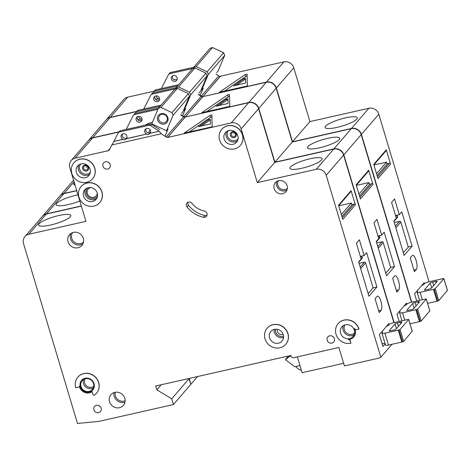 <?xml version="1.0" encoding="UTF-8"?>
<svg xmlns="http://www.w3.org/2000/svg" width="471" height="471" viewBox="0 0 471 471"><rect width="100%" height="100%" fill="white"/><g stroke="black" fill="none" stroke-linecap="round" stroke-linejoin="round"><path stroke-width="0.71" d="M167.876 117.679A5.534 5.14 40.8 0 1 164.291 124.026A5.534 5.14 40.8 0 1 157.591 119.999A5.534 5.14 40.8 0 1 161.176 113.652A5.534 5.14 40.8 0 1 167.876 117.679M158.792 119.499A4.51 4.186 -139.2 0 0 162.154 122.731A4.51 4.186 -139.2 0 0 166.398 121.494A4.51 4.186 -139.2 0 0 167.17 117.603A4.51 4.186 -139.2 0 0 163.808 114.371A4.51 4.186 -139.2 0 0 159.563 115.607A4.51 4.186 -139.2 0 0 158.792 119.499M173.098 115.26L171.997 112.628L160.935 107.406L177.343 88.371L174.753 89.266L158.344 108.301L151.774 123.832L166.522 130.791L173.098 115.26L189.501 96.225L188.406 93.588L177.343 88.371M160.935 107.406L158.344 108.301M152.404 124.126L152.18 124.662M150.025 129.749L148.648 133.016M152.457 122.207A24.604 22.849 -139.2 0 0 145.274 125.121M181.441 113.487L182.931 111.757L189.501 96.225M166.522 130.791L168.017 129.06L164.997 136.196M171.997 112.628L188.406 93.588M386.444 326.427A8.201 1.725 -16.7 0 0 389.158 324.696L389.258 324.578A4.104 0.865 -16.7 0 1 394.062 322.564L407.391 319.556A4.104 0.865 -16.7 0 1 408.133 319.403L408.651 319.515L400.032 329.517L403.6 341.422L402.599 341.875A4.104 0.865 163.3 0 1 401.816 342.07L388.487 345.084A4.104 0.865 163.3 0 1 385.549 345.108L381.981 333.203A4.104 0.865 -16.7 0 0 384.913 333.18L398.242 330.165A4.104 0.865 -16.7 0 0 399.025 329.971L400.032 329.517M412.184 331.29L403.6 341.422M382.111 343.712A8.201 1.725 163.3 0 1 385.09 343.565M381.981 333.203A4.104 0.865 -16.7 0 1 382.099 332.885L382.199 332.773A8.201 1.725 -16.7 0 0 382.44 332.137A8.201 1.725 -16.7 0 0 381.869 331.731M393.721 330.077L390.677 330.766A2.049 0.43 -16.7 0 1 389.211 330.777A2.049 0.43 -16.7 0 1 389.27 330.618L395.034 323.924A2.049 0.43 -16.7 0 1 397.436 322.918L400.485 322.229A2.049 0.43 -16.7 0 1 401.951 322.217A2.049 0.43 -16.7 0 1 401.893 322.376L396.123 329.07A2.049 0.43 -16.7 0 1 393.721 330.077M83.655 168.377A2.237 2.072 40.8 0 1 85.104 165.816A2.237 2.072 40.8 0 1 87.806 167.44A2.237 2.072 40.8 0 1 86.358 170.002A2.237 2.072 40.8 0 1 83.655 168.377M231.414 134.989A2.237 2.072 40.8 0 1 232.862 132.428A2.237 2.072 40.8 0 1 235.565 134.047A2.237 2.072 40.8 0 1 234.116 136.614A2.237 2.072 40.8 0 1 231.414 134.989M334.416 338.649A3.898 3.615 40.8 0 1 330.083 343.076A3.898 3.615 40.8 0 1 327.845 336.924A3.898 3.615 40.8 0 1 334.416 338.649M101.124 408.18A3.898 3.615 40.8 0 1 96.791 412.608A3.898 3.615 40.8 0 1 94.553 406.455A3.898 3.615 40.8 0 1 101.124 408.18M380.909 301.269A7.383 2.261 77.3 0 0 377.489 296.147A7.383 2.261 77.3 0 0 377.041 296.436L375.057 298.738L379.202 312.567L381.192 310.259A7.383 2.261 77.3 0 0 380.909 301.269M90.75 187.57A5.228 4.857 -139.2 0 0 88.265 189.054A5.228 4.857 -139.2 0 0 87.371 193.563A5.228 4.857 -139.2 0 0 91.262 197.314A5.228 4.857 -139.2 0 0 96.184 195.883A5.228 4.857 -139.2 0 0 97.285 193.204M277.26 329.306A4.41 4.092 -139.2 0 0 277.36 331.366A4.41 4.092 -139.2 0 0 283.195 334.422M187.947 202.336A3.279 3.044 -139.2 0 0 188.553 205.291A27.065 25.134 -139.2 0 0 204.985 215.53A3.279 3.044 -139.2 0 0 206.999 215.306M186.457 205.874A3.279 3.044 40.8 0 1 191.95 203.354A20.506 19.04 40.8 0 0 204.402 211.108A3.279 3.044 40.8 0 1 206.433 216.324A3.279 3.044 40.8 0 1 203.496 217.261A27.065 25.134 40.8 0 1 187.064 207.022A3.279 3.044 40.8 0 1 186.457 205.874M233.816 133.982L234.158 133.899L233.816 133.982M86.058 167.37L86.399 167.293L86.058 167.37M287.858 333.686A12.305 11.422 -139.2 0 0 278.691 324.866A12.305 11.422 -139.2 0 0 267.116 328.234A12.305 11.422 -139.2 0 0 265.008 338.849A12.305 11.422 -139.2 0 0 274.175 347.663A12.305 11.422 -139.2 0 0 285.75 344.295A12.305 11.422 -139.2 0 0 287.858 333.686M267.163 328.175A12.305 11.422 40.8 0 1 267.21 328.116A12.305 11.422 40.8 0 1 278.791 324.755A12.305 11.422 40.8 0 1 287.958 333.568A12.305 11.422 40.8 0 1 285.85 344.183A12.305 11.422 40.8 0 1 285.803 344.242M269.577 337.813A7.383 6.853 -139.2 0 0 275.076 343.106A7.383 6.853 -139.2 0 0 282.023 341.086A7.383 6.853 -139.2 0 0 283.289 334.716A7.383 6.853 -139.2 0 0 277.79 329.429A7.383 6.853 -139.2 0 0 270.843 331.449A7.383 6.853 -139.2 0 0 269.577 337.813M350.901 343.218L350.265 341.104A2.049 1.902 40.8 0 0 348.181 339.567A8.201 7.618 40.8 0 0 353.656 337.053A8.201 7.618 40.8 0 0 354.445 328.475A2.049 1.902 40.8 0 0 356.777 329.594L358.873 329.117A12.305 11.422 -139.2 0 0 349.706 320.304A12.305 11.422 -139.2 0 0 338.125 323.665A12.305 11.422 -139.2 0 0 336.023 334.28A12.305 11.422 -139.2 0 0 350.901 343.218L350.365 340.992A2.049 1.902 -139.2 0 0 348.858 339.526M340.592 333.25A7.383 6.853 -139.2 0 0 346.091 338.537A7.383 6.853 -139.2 0 0 353.038 336.518A7.383 6.853 -139.2 0 0 354.298 330.153A7.383 6.853 -139.2 0 0 348.805 324.86A7.383 6.853 -139.2 0 0 341.852 326.88A7.383 6.853 -139.2 0 0 340.592 333.25M101.813 192.021A12.305 11.422 -139.2 0 0 92.646 183.201A12.305 11.422 -139.2 0 0 81.065 186.569A12.305 11.422 -139.2 0 0 78.963 197.184A12.305 11.422 -139.2 0 0 88.124 205.998A12.305 11.422 -139.2 0 0 99.705 202.636A12.305 11.422 -139.2 0 0 101.813 192.021M81.118 186.51A12.305 11.422 40.8 0 1 81.165 186.457A12.305 11.422 40.8 0 1 92.746 183.089A12.305 11.422 40.8 0 1 101.913 191.903A12.305 11.422 40.8 0 1 99.805 202.518A12.305 11.422 40.8 0 1 99.758 202.577M83.532 196.154A7.383 6.853 -139.2 0 0 89.031 201.441A7.383 6.853 -139.2 0 0 95.978 199.421A7.383 6.853 -139.2 0 0 97.244 193.051A7.383 6.853 -139.2 0 0 91.745 187.764A7.383 6.853 -139.2 0 0 84.792 189.784A7.383 6.853 -139.2 0 0 83.532 196.154M76.39 172.339A7.383 6.853 -139.2 0 0 81.889 177.632A7.383 6.853 -139.2 0 0 88.836 175.612A7.383 6.853 -139.2 0 0 90.096 169.242A7.383 6.853 -139.2 0 0 84.597 163.955A7.383 6.853 -139.2 0 0 77.65 165.975A7.383 6.853 -139.2 0 0 76.39 172.339M94.665 168.212A12.305 11.422 -139.2 0 0 85.504 159.392A12.305 11.422 -139.2 0 0 73.923 162.76A12.305 11.422 -139.2 0 0 71.816 173.375A12.305 11.422 -139.2 0 0 80.983 182.189A12.305 11.422 -139.2 0 0 92.563 178.827A12.305 11.422 -139.2 0 0 94.665 168.212M73.976 162.701A12.305 11.422 40.8 0 1 74.024 162.642A12.305 11.422 40.8 0 1 85.604 159.28A12.305 11.422 40.8 0 1 94.765 168.094A12.305 11.422 40.8 0 1 92.663 178.709A12.305 11.422 40.8 0 1 92.61 178.768M224.149 138.951A7.383 6.853 -139.2 0 0 229.648 144.238A7.383 6.853 -139.2 0 0 236.595 142.218A7.383 6.853 -139.2 0 0 237.861 135.854A7.383 6.853 -139.2 0 0 232.362 130.561A7.383 6.853 -139.2 0 0 225.415 132.581A7.383 6.853 -139.2 0 0 224.149 138.951M242.43 134.818A12.305 11.422 -139.2 0 0 233.263 126.004A12.305 11.422 -139.2 0 0 221.682 129.372A12.305 11.422 -139.2 0 0 219.58 139.981A12.305 11.422 -139.2 0 0 228.741 148.801A12.305 11.422 -139.2 0 0 240.322 145.433A12.305 11.422 -139.2 0 0 242.43 134.818M221.735 129.313A12.305 11.422 40.8 0 1 221.782 129.254A12.305 11.422 40.8 0 1 233.363 125.887A12.305 11.422 40.8 0 1 242.53 134.706A12.305 11.422 40.8 0 1 240.422 145.321A12.305 11.422 40.8 0 1 240.375 145.374M80.994 386.491A6.765 6.282 -139.2 0 0 86.034 391.336A6.765 6.282 -139.2 0 0 92.404 389.488A6.765 6.282 -139.2 0 0 93.558 383.647A6.765 6.282 -139.2 0 0 88.519 378.802A6.765 6.282 -139.2 0 0 82.148 380.65A6.765 6.282 -139.2 0 0 80.994 386.491M92.816 389.947A7.383 6.853 40.8 0 1 85.881 391.896A7.383 6.853 40.8 0 1 80.423 386.62A7.383 6.853 40.8 0 1 81.636 380.309M80.323 386.732A7.383 6.853 -139.2 0 0 85.822 392.025A7.383 6.853 -139.2 0 0 92.769 390.006A7.383 6.853 -139.2 0 0 94.029 383.635A7.383 6.853 -139.2 0 0 88.536 378.343A7.383 6.853 -139.2 0 0 81.583 380.362A7.383 6.853 -139.2 0 0 80.323 386.732M77.856 377.153A12.305 11.422 -139.2 0 1 94.636 376.529A12.305 11.422 -139.2 0 1 96.496 393.214A12.305 11.422 -139.2 0 1 94.306 395.145A0.818 0.759 40.8 0 1 93.07 394.651L92.169 391.66A8.201 7.618 40.8 0 1 79.558 386.903A8.201 7.618 40.8 0 1 79.381 386.202A0.818 0.759 40.8 0 1 78.834 387.068L75.754 387.768A12.305 11.422 -139.2 0 1 77.856 377.153L77.956 377.035A12.305 11.422 40.8 0 1 94.736 376.417A12.305 11.422 40.8 0 1 96.596 393.102A12.305 11.422 40.8 0 1 96.543 393.155M50.574 225.02A16.815 3.538 163.3 0 1 38.545 225.12A16.815 3.538 163.3 0 1 58.728 215.559A16.815 3.538 163.3 0 1 70.756 215.459A16.815 3.538 163.3 0 1 50.574 225.02M301.923 168.224A16.815 3.538 163.3 0 1 289.889 168.324A16.815 3.538 163.3 0 1 310.071 158.762A16.815 3.538 163.3 0 1 322.099 158.656A16.815 3.538 163.3 0 1 301.923 168.224M109.566 401.763A8.201 7.618 -139.2 0 0 115.678 407.639A8.201 7.618 -139.2 0 0 123.396 405.396A8.201 7.618 -139.2 0 0 124.803 398.325A8.201 7.618 -139.2 0 0 118.692 392.443A8.201 7.618 -139.2 0 0 110.973 394.686A8.201 7.618 -139.2 0 0 109.566 401.763M68.077 241.788A8.201 7.618 -139.2 0 0 74.188 247.664A8.201 7.618 -139.2 0 0 81.907 245.42A8.201 7.618 -139.2 0 0 83.314 238.344A8.201 7.618 -139.2 0 0 77.203 232.468A8.201 7.618 -139.2 0 0 69.484 234.711A8.201 7.618 -139.2 0 0 68.077 241.788M274.163 188.653A6.971 6.47 -139.2 0 0 279.356 193.652A6.971 6.47 -139.2 0 0 285.921 191.744A6.971 6.47 -139.2 0 0 287.116 185.727A6.971 6.47 -139.2 0 0 281.923 180.734A6.971 6.47 -139.2 0 0 275.358 182.642A6.971 6.47 -139.2 0 0 274.163 188.653M102.955 166.245A3.898 3.615 -139.2 0 0 109.525 167.97A3.898 3.615 -139.2 0 0 107.288 161.818A3.898 3.615 -139.2 0 0 102.955 166.245M159.157 131.209L150.002 133.322L159.157 131.209L150.59 125.604A2.049 1.902 -139.2 0 0 149.007 125.304L119.446 131.98A2.049 1.902 -139.2 0 0 118.233 132.916L113.852 141.494L122.96 139.434C124.132 140.158 125.274 139.899 126.387 138.662L126.44 138.604A3.073 2.855 -139.2 0 0 124.597 133.835A3.073 2.855 -139.2 0 0 123.008 139.375L113.9 141.435M126.293 138.774L146.569 134.1C147.747 134.824 148.889 134.565 150.002 133.322L149.908 133.434M146.569 134.1L126.44 138.604M150.049 133.264A3.073 2.855 -139.2 0 0 148.212 128.501A3.073 2.855 -139.2 0 0 146.622 134.041M150.42 132.634A3.073 2.855 40.8 0 1 145.963 128.795M126.805 137.968A3.073 2.855 40.8 0 1 122.354 134.129M137.367 116.708A3.073 2.855 -139.2 0 0 139.116 120.688L139.051 120.658M141.871 120.417L139.169 120.629M136.19 119.911A3.073 2.855 -139.2 0 0 141.377 121.271A3.073 2.855 -139.2 0 0 139.61 116.414A3.073 2.855 -139.2 0 0 136.19 119.911M338.178 323.612A12.305 11.422 40.8 0 1 338.225 323.553A12.305 11.422 40.8 0 1 349.806 320.186A12.305 11.422 40.8 0 1 358.973 329.005L358.873 329.117M353.709 336.995A8.201 7.618 -139.2 0 0 353.756 336.942A8.201 7.618 -139.2 0 0 354.863 329.029M167.664 137.267A2.049 1.902 -139.2 0 1 166.151 136.949L161.306 133.788L111.839 144.962L109.396 149.778A2.049 1.902 -139.2 0 1 108.253 150.696L75.119 158.185A8.201 7.618 -139.2 0 0 71.215 160.511A8.201 7.618 -139.2 0 0 69.808 167.588L85.94 221.346L28.861 234.246A8.201 7.618 -139.2 0 0 24.951 236.572A8.201 7.618 -139.2 0 0 23.55 243.648L77.497 423.47L99.175 421.333L173.434 404.554L171.709 398.796L156.825 389.853L155.671 386.014L290.866 355.464L291.096 356.229A2.049 1.902 -139.2 0 0 293.574 357.725L338.896 347.48L344.425 365.914L379.661 357.954L380.815 357.259L326.209 175.253A8.201 7.618 -139.2 0 0 316.288 169.295L257.307 182.624L241.181 128.86A8.201 7.618 -139.2 0 0 231.261 122.902L167.717 137.461L185.062 117.079A2.049 1.902 -139.2 0 1 183.549 116.761L180.811 114.971M316.288 169.295L333.692 149.107L274.711 162.43L258.579 108.671A8.201 7.618 -139.2 0 0 248.659 102.707L185.25 117.038L167.853 137.226M333.692 149.107A8.201 7.618 40.8 0 1 343.612 155.065L326.209 175.253M393.88 322.611L343.612 155.065M173.434 404.554L190.837 384.365L188.93 378.501M24.951 236.572L42.355 216.383A8.201 7.618 40.8 0 1 46.264 214.058L28.861 234.246M81.371 206.121L46.264 214.058M118.933 132.027L92.522 137.991A8.201 7.618 -139.2 0 0 88.613 140.323L71.215 160.511M297.342 356.871L302.088 372.696L343.642 363.306M389.246 324.596L388.928 323.542L379.385 334.616L382.958 346.521L385.196 343.924M366.591 252.65L364.101 255.535L359.379 239.792L356.394 243.254L361.122 258.997L358.637 261.882L368.946 296.253L376.9 287.022L366.591 252.65M380.815 357.259L391.996 344.289M351.078 190.667L338.549 205.203L342.811 219.409L355.34 204.873L351.078 190.667A1.024 0.954 40.8 0 1 350.901 191.55L338.702 205.709M338.737 205.833L351.319 202.989L341.351 214.552M351.319 202.989L351.549 203.755A2.049 0.63 77.3 0 1 351.796 205.02L341.928 216.472M351.755 204.661L354.098 204.131A1.024 0.954 40.8 0 1 355.34 204.873M210.025 115.366L211.868 114.953L212.197 126.787L184.19 133.116L210.025 115.366L210.602 117.285L189.212 131.986M159.11 131.268L161.306 133.788M149.007 125.304L150.096 124.032A2.049 1.902 40.8 0 1 151.686 124.332L159.728 129.596M111.839 144.962L113.852 141.494M122.219 134.535L122.731 133.941M157.938 109.254L134.459 114.559A2.049 1.902 -139.2 0 0 133.246 115.495L126.157 129.443M150.096 124.032L120.541 130.714A2.049 1.902 40.8 0 0 119.563 131.291L118.468 132.563M158.515 108.1L135.554 113.293A2.049 1.902 -139.2 0 0 134.576 113.87L133.481 115.142M257.307 182.624L274.711 162.43M108.253 150.696L109.902 148.783M122.236 134.465L122.666 133.97M108.065 150.738L110.12 148.353M171.709 398.796L189.106 378.607M156.825 389.853L161.212 384.76M295.764 366.503L297.66 368.387A6.152 5.711 -139.2 0 0 301.352 370.235M290.996 355.893L290.377 356.029L290.866 355.464M290.377 356.029L285.355 359.626L288.476 356.005M285.355 359.626L294.734 366.732L299.95 365.555M211.921 116.826L210.602 117.285M198.521 126.587L210.455 123.891L210.325 119.157L208.853 119.487L198.574 126.77M201.029 126.252L209.195 120.641L208.853 119.487M210.354 120.258L209.195 120.641M360.539 257.066A1.024 0.954 40.8 0 1 361.245 256.183L364.101 255.535M359.085 263.377L364.366 262.188A1.024 0.954 40.8 0 1 365.608 262.93L360.668 268.658M368.157 293.61L373.091 287.881L365.608 262.93M373.091 287.881L376.9 287.022M404.041 306.003A8.201 1.725 -16.7 0 0 406.756 304.278L406.856 304.16A4.104 0.865 -16.7 0 1 411.66 302.147L424.989 299.132A4.104 0.865 -16.7 0 1 425.731 298.985L426.249 299.097L417.63 309.1L421.204 321.004L420.197 321.457A4.104 0.865 163.3 0 1 419.414 321.652L409.982 323.783M429.782 310.872L421.204 321.004M401.975 320.78L399.579 312.785A4.104 0.865 -16.7 0 1 399.696 312.467L399.797 312.35A8.201 1.725 -16.7 0 0 400.038 311.714A8.201 1.725 -16.7 0 0 399.467 311.313M399.579 312.785A4.104 0.865 -16.7 0 0 402.511 312.762L415.84 309.747A4.104 0.865 -16.7 0 0 416.623 309.553L417.63 309.1M411.324 309.653L408.275 310.342A2.049 0.43 -16.7 0 1 406.809 310.354A2.049 0.43 -16.7 0 1 406.867 310.195L412.637 303.507A2.049 0.43 -16.7 0 1 415.033 302.5L418.083 301.811A2.049 0.43 -16.7 0 1 419.549 301.799A2.049 0.43 -16.7 0 1 419.49 301.958L413.721 308.646A2.049 0.43 -16.7 0 1 411.324 309.653M421.639 285.585A8.201 1.725 -16.7 0 0 424.359 283.854L424.453 283.742A4.104 0.865 -16.7 0 1 429.258 281.729L442.587 278.714A4.104 0.865 -16.7 0 1 443.329 278.567L443.847 278.679L435.228 288.676L438.801 300.58L437.795 301.04A4.104 0.865 163.3 0 1 437.011 301.234L427.586 303.365M447.379 290.454L438.801 300.58M419.573 300.357L417.176 292.367A4.104 0.865 -16.7 0 1 417.294 292.049L417.394 291.932A8.201 1.725 -16.7 0 0 417.636 291.296A8.201 1.725 -16.7 0 0 417.065 290.89M417.176 292.367A4.104 0.865 -16.7 0 0 420.108 292.338L433.444 289.329A4.104 0.865 -16.7 0 0 434.221 289.135L435.228 288.676M428.922 289.235L425.872 289.924A2.049 0.43 -16.7 0 1 424.406 289.936A2.049 0.43 -16.7 0 1 424.465 289.777L430.235 283.089A2.049 0.43 -16.7 0 1 432.637 282.076L435.681 281.393A2.049 0.43 -16.7 0 1 437.147 281.375A2.049 0.43 -16.7 0 1 437.088 281.534L431.324 288.228A2.049 0.43 -16.7 0 1 428.922 289.235M182.595 115.778L185.615 108.642L184.126 110.373L190.696 94.842L189.595 92.204L178.533 86.982L194.941 67.948L192.351 68.843L175.942 87.877L175.459 89.019M178.533 86.982L175.942 87.877M199.039 93.07L200.528 91.339L207.099 75.807L206.004 73.17L194.941 67.948M190.696 94.842L207.099 75.807M189.595 92.204L206.004 73.17M184.126 110.373L183.619 110.132M200.193 95.36L203.213 88.224L201.723 89.949L208.294 74.424L207.199 71.786L196.13 66.564L212.539 47.53L209.948 48.425L193.54 67.459L193.063 68.601M196.13 66.564L193.54 67.459M216.636 72.646L218.126 70.915L224.702 55.384L223.601 52.752L212.539 47.53M208.294 74.424L224.702 55.384M207.199 71.786L223.601 52.752M201.723 89.949L201.217 89.714M398.507 280.851A7.383 2.261 77.3 0 0 395.087 275.723A7.383 2.261 77.3 0 0 394.645 276.012L392.655 278.32L396.8 292.144L398.79 289.836A7.383 2.261 77.3 0 0 398.507 280.851M79.823 200.964A16.815 3.538 163.3 0 1 68.177 204.602A16.815 3.538 163.3 0 1 56.143 204.702A16.815 3.538 163.3 0 1 76.326 195.141A16.815 3.538 163.3 0 1 77.968 194.788M319.521 147.8A16.815 3.538 163.3 0 1 307.492 147.906A16.815 3.538 163.3 0 1 327.675 138.339A16.815 3.538 163.3 0 1 339.703 138.239A16.815 3.538 163.3 0 1 319.521 147.8M137.791 119.64L140.558 119.016L142.03 119.422M140.558 119.016L137.762 119.599M138.662 116.319A3.073 2.855 -139.2 0 0 140.611 118.957M141.265 117.456A3.073 2.855 40.8 0 1 140.505 116.802M154.965 96.29A3.073 2.855 -139.2 0 0 156.719 100.27L156.649 100.235M159.469 99.999L156.766 100.211M153.787 99.493A3.073 2.855 -139.2 0 0 158.974 100.853A3.073 2.855 -139.2 0 0 157.214 95.996A3.073 2.855 -139.2 0 0 153.787 99.493M394.127 322.553L343.812 154.835A8.201 7.618 -139.2 0 0 333.892 148.871L274.911 162.201L258.779 108.436A8.201 7.618 -139.2 0 0 248.859 102.478L185.333 117.02M185.315 117.026L202.66 96.661A2.049 1.902 -139.2 0 1 201.146 96.343L198.409 94.553M180.929 114.689L183.749 116.531A2.049 1.902 -139.2 0 0 185.262 116.849M119.128 131.798L92.722 137.762A8.201 7.618 -139.2 0 0 88.813 140.087A8.201 7.618 -139.2 0 0 88.713 140.205M81.318 205.951L46.464 213.828A8.201 7.618 -139.2 0 0 42.555 216.154A8.201 7.618 -139.2 0 0 42.455 216.266M190.784 384.189L189.318 378.413M333.892 148.871L351.289 128.683L292.308 142.012L276.177 88.248A8.201 7.618 -139.2 0 0 266.256 82.29L202.854 96.62L185.45 116.808M351.289 128.683A8.201 7.618 40.8 0 1 361.21 134.641L343.812 154.835M411.477 302.188L361.21 134.641M42.555 216.154L59.952 195.965A8.201 7.618 40.8 0 1 63.862 193.64L46.464 213.828M76.749 190.726L63.862 193.64M136.531 111.603L110.12 117.573A8.201 7.618 -139.2 0 0 106.21 119.899L88.813 140.087M406.844 304.178L406.526 303.118L396.982 314.198L399.149 321.416M384.189 232.232L381.704 235.117L376.977 219.368L373.998 222.83L378.719 238.579L376.235 241.458L386.544 275.829L394.498 266.604L384.189 232.232M368.675 170.249L356.147 184.785L360.409 198.992L372.938 184.455L368.675 170.249A1.024 0.954 40.8 0 1 368.499 171.132L356.3 185.286M356.335 185.409L368.917 182.565L358.949 194.134M368.917 182.565L369.152 183.337A2.049 0.63 77.3 0 1 369.394 184.603L359.526 196.054M369.352 184.238L371.696 183.708A1.024 0.954 40.8 0 1 372.938 184.455M227.623 94.948L229.465 94.53L229.801 106.369L201.788 112.699L227.623 94.948L228.2 96.867L206.81 111.562M160.005 106.375L137.043 111.562A2.049 1.902 -139.2 0 0 135.831 112.498L135.407 113.328M175.542 88.836L152.062 94.141A2.049 1.902 -139.2 0 0 150.844 95.077L143.755 109.025M161.1 105.104L138.138 110.291A2.049 1.902 40.8 0 0 137.161 110.873L136.066 112.145M176.113 87.683L153.152 92.869A2.049 1.902 -139.2 0 0 152.174 93.452L151.085 94.724M274.911 162.201L292.308 142.012M191.032 384.136L197.573 376.547M229.518 96.402L228.2 96.867M216.118 106.169L228.058 103.467L227.923 98.727L226.451 99.069L216.177 106.346M218.626 105.834L226.798 100.223L226.451 99.069M227.952 99.834L226.798 100.223M378.142 236.642A1.024 0.954 40.8 0 1 378.849 235.759L381.704 235.117M376.682 242.959L381.963 241.764A1.024 0.954 40.8 0 1 383.206 242.512L378.266 248.241M385.755 273.192L390.689 267.463L383.206 242.512M390.689 267.463L394.498 266.604M416.105 260.428A7.383 2.261 77.3 0 0 412.69 255.306A7.383 2.261 77.3 0 0 412.243 255.594L410.253 257.902L414.398 271.726L416.388 269.418A7.383 2.261 77.3 0 0 416.105 260.428M75.077 185.15A16.815 3.538 163.3 0 1 73.747 184.285A16.815 3.538 163.3 0 1 74.377 182.819M337.118 127.382A16.815 3.538 163.3 0 1 325.09 127.482A16.815 3.538 163.3 0 1 345.272 117.921A16.815 3.538 163.3 0 1 357.301 117.821A16.815 3.538 163.3 0 1 337.118 127.382M155.389 99.222L158.156 98.592L159.628 98.998M158.156 98.592L155.359 99.181M156.26 95.896A3.073 2.855 -139.2 0 0 158.209 98.539M158.868 97.038A3.073 2.855 40.8 0 1 158.103 96.384M172.563 75.872A3.073 2.855 -139.2 0 0 174.317 79.846L174.246 79.817M177.072 79.575L174.364 79.787M171.391 79.069A3.073 2.855 -139.2 0 0 176.572 80.435A3.073 2.855 -139.2 0 0 174.812 75.578A3.073 2.855 -139.2 0 0 171.391 79.069M411.725 302.129L361.41 134.412A8.201 7.618 -139.2 0 0 351.49 128.453L292.509 141.783L276.377 88.018A8.201 7.618 -139.2 0 0 266.456 82.06L202.93 96.602M202.913 96.608L220.257 76.243A2.049 1.902 -139.2 0 1 218.744 75.925L216.006 74.13M198.526 94.271L201.347 96.113A2.049 1.902 -139.2 0 0 202.86 96.431M136.731 111.374L110.32 117.344A8.201 7.618 -139.2 0 0 106.411 119.669A8.201 7.618 -139.2 0 0 106.311 119.787M76.696 190.549L64.062 193.404A8.201 7.618 -139.2 0 0 60.153 195.73A8.201 7.618 -139.2 0 0 60.053 195.848M351.49 128.453L368.887 108.265L309.906 121.595L293.78 67.83A8.201 7.618 -139.2 0 0 283.86 61.872L220.452 76.202L203.048 96.39M368.887 108.265A8.201 7.618 40.8 0 1 378.808 114.223L361.41 134.412M429.075 281.77L378.808 114.223M154.129 91.186L127.718 97.156A8.201 7.618 -139.2 0 0 123.808 99.481L106.411 119.669M424.442 283.754L424.13 282.7L414.58 293.774L416.747 300.998M401.787 211.809L399.302 214.694L394.58 198.95L391.595 202.412L396.317 218.155L393.833 221.04L404.142 255.412L412.101 246.18L401.787 211.809M386.273 149.825L373.744 164.361L378.007 178.574L390.536 164.038L386.273 149.825A1.024 0.954 40.8 0 1 386.096 150.714L373.897 164.868M373.933 164.991L386.52 162.148L376.553 173.711M386.52 162.148L386.75 162.913A2.049 0.63 77.3 0 1 386.997 164.185L377.124 175.63M386.95 163.82L389.299 163.29A1.024 0.954 40.8 0 1 390.536 164.038M245.226 74.53L247.063 74.1L247.399 85.952L219.386 92.281L245.226 74.53L245.797 76.449L224.408 91.144M177.602 85.952L154.647 91.139A2.049 1.902 -139.2 0 0 153.428 92.075L153.004 92.911M193.139 68.413L169.66 73.723A2.049 1.902 -139.2 0 0 168.441 74.659L161.353 88.601M178.697 84.686L155.736 89.873A2.049 1.902 40.8 0 0 154.759 90.456L153.67 91.721M193.711 67.265L170.755 72.452A2.049 1.902 -139.2 0 0 169.778 73.034L168.683 74.3M292.509 141.783L309.906 121.595M247.116 75.984L245.797 76.449M233.722 85.746L245.656 83.049L245.521 78.31L244.049 78.651L233.775 85.928M236.224 85.416L244.396 79.799L244.049 78.651M245.55 79.416L244.396 79.799M395.74 216.224A1.024 0.954 40.8 0 1 396.447 215.341L399.302 214.694M394.28 222.542L399.567 221.346A1.024 0.954 40.8 0 1 400.803 222.088L395.87 227.823M403.353 252.774L408.292 247.04L400.803 222.088M408.292 247.04L412.101 246.18M412.219 331.419L408.651 319.515M396.458 328.676L395.034 323.924M398.466 326.35L397.436 322.918M400.88 323.548L400.485 322.229M402.599 341.875L399.025 329.971M401.816 342.07L398.242 330.165M388.487 345.084L384.913 333.18M82.631 168.748A3.173 2.95 40.8 0 1 84.686 165.109A3.173 2.95 40.8 0 1 88.53 167.417A3.173 2.95 40.8 0 1 86.47 171.055A3.173 2.95 40.8 0 1 82.631 168.748M230.39 135.36A3.173 2.95 40.8 0 1 232.45 131.721A3.173 2.95 40.8 0 1 236.289 134.023A3.173 2.95 40.8 0 1 234.234 137.662A3.173 2.95 40.8 0 1 230.39 135.36M89.725 174.27A7.383 6.853 40.8 0 1 78.474 169.919A7.383 6.853 40.8 0 1 78.851 164.897M80.706 164.002A6.359 5.899 -139.2 0 0 79.676 169.413A6.359 5.899 -139.2 0 0 84.362 173.958A6.359 5.899 -139.2 0 0 90.332 172.304M237.484 140.876A7.383 6.853 40.8 0 1 226.239 136.531A7.383 6.853 40.8 0 1 226.61 131.503M228.464 130.614A6.359 5.899 -139.2 0 0 227.44 136.025A6.359 5.899 -139.2 0 0 232.126 140.57A6.359 5.899 -139.2 0 0 238.096 138.91M286.927 190.101A6.971 6.47 40.8 0 1 276.654 185.768A6.971 6.47 40.8 0 1 276.836 181.4M278.432 180.723A5.946 5.522 -139.2 0 0 277.855 185.268A5.946 5.522 -139.2 0 0 287.363 188.418M354.092 334.816A7.383 6.853 40.8 0 1 343.176 330.248A7.383 6.853 40.8 0 1 343.383 325.585M345.002 324.884A6.359 5.899 -139.2 0 0 344.378 329.747A6.359 5.899 -139.2 0 0 354.551 333.109M93.405 387.839A6.765 6.282 40.8 0 1 83.479 383.606A6.765 6.282 40.8 0 1 83.632 379.414M85.204 378.772A5.74 5.328 -139.2 0 0 84.68 383.1A5.74 5.328 -139.2 0 0 93.806 386.191M124.998 402.099A8.201 7.618 40.8 0 1 114.194 396.399A8.201 7.618 40.8 0 1 113.994 392.62M115.289 392.284A7.177 6.665 -139.2 0 0 115.389 395.899A7.177 6.665 -139.2 0 0 125.139 400.774M96.685 198.421A7.383 6.853 40.8 0 1 85.121 194.305A7.383 6.853 40.8 0 1 85.681 188.936M87.936 187.788A6.359 5.899 -139.2 0 0 86.323 193.799A6.359 5.899 -139.2 0 0 91.445 198.444A6.359 5.899 -139.2 0 0 97.491 196.018M109.49 163.266A3.898 3.615 40.8 0 1 108.283 162.224M283.548 337.572A7.383 6.853 40.8 0 1 274.352 332.279A7.383 6.853 40.8 0 1 274.087 329.417M275.341 329.205A6.359 5.899 -139.2 0 0 275.553 331.772A6.359 5.899 -139.2 0 0 283.577 336.306M82.955 243.807A8.201 7.618 40.8 0 1 70.562 238.903A8.201 7.618 40.8 0 1 70.921 233.439M72.699 232.574A7.177 6.665 -139.2 0 0 71.763 238.397A7.177 6.665 -139.2 0 0 76.867 243.472A7.177 6.665 -139.2 0 0 83.544 241.923M333.715 337.307A3.898 3.615 40.8 0 1 332.508 336.265M100.423 406.838A3.898 3.615 40.8 0 1 99.216 405.796M342.323 217.79L354.098 204.131M231.261 122.902L248.659 102.707M166.151 136.949L183.549 116.761M150.59 125.604L151.686 124.332M119.446 131.98L120.541 130.714M134.459 114.559L135.554 113.293M75.119 158.185L92.522 137.991M241.181 128.86L258.579 108.671M187.064 207.022L188.553 205.291M203.496 217.261L204.985 215.53M361.681 256.083L360.615 257.319M361.08 258.856L362.287 257.449L361.863 256.041M360.185 267.039L364.366 262.188M378.678 310.825L381.192 310.259M362.246 257.319L362.287 257.449A1.024 0.954 -139.2 0 1 362.111 258.332A1.024 1.024 0 0 0 362.317 257.372L361.916 256.03M429.823 311.001L426.249 299.097M414.062 308.258L412.637 303.507M416.064 305.932L415.033 302.5M418.478 303.13L418.083 301.811M420.197 321.457L416.623 309.553M419.414 321.652L415.84 309.747M404.73 320.156L402.511 312.762M447.421 290.583L443.847 278.679M431.66 287.834L430.235 283.089M433.667 285.508L432.637 282.076M436.075 282.712L435.681 281.393M437.795 301.04L434.221 289.135M437.011 301.234L433.444 289.329M422.328 299.733L420.108 292.338M359.921 197.373L371.696 183.708M248.859 102.478L266.256 82.29M183.749 116.531L201.146 96.343M137.043 111.562L138.138 110.291M152.062 94.141L153.152 92.869M92.722 137.762L110.12 117.573M258.779 108.436L276.177 88.248M379.279 235.665L378.213 236.895M378.678 238.432L379.885 237.031L379.461 235.624M377.783 246.621L381.963 241.764M396.282 290.407L398.79 289.836M379.85 236.901L379.885 237.031A1.024 0.954 -139.2 0 1 379.708 237.914A1.024 1.024 0 0 0 379.914 236.948L379.514 235.612M377.524 176.949L389.299 163.29M266.456 82.06L283.86 61.872M201.347 96.113L218.744 75.925M154.647 91.139L155.736 89.873M169.66 73.723L170.755 72.452M74.071 181.788L64.062 193.404M110.32 117.344L127.718 97.156M276.377 88.018L293.78 67.83M396.876 215.241L395.817 216.477M396.276 218.014L397.483 216.613L397.065 215.2M395.381 226.198L399.567 221.346M413.879 269.983L416.388 269.418M397.447 216.483L397.483 216.613A1.024 0.954 -139.2 0 1 397.312 217.496A1.024 1.024 0 0 0 397.512 216.53L397.112 215.188M412.255 331.343L408.681 319.438M358.743 262.241L362.111 258.332M429.852 310.919L426.279 299.014M447.45 290.501L443.876 278.596M376.341 241.823L379.708 237.914M393.939 221.405L397.312 217.496M73.582 180.152L60.153 195.73"/></g></svg>
